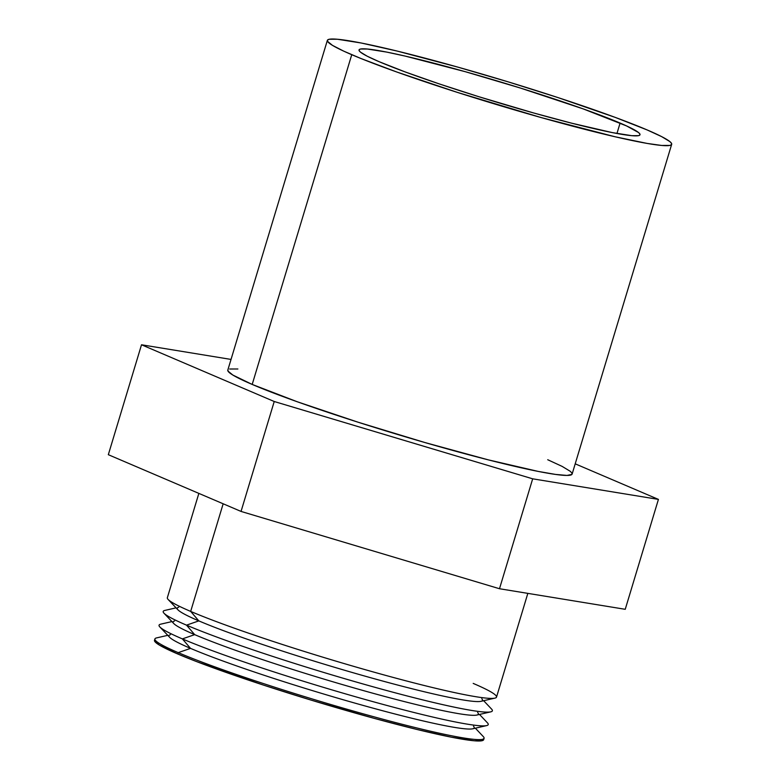 <?xml version="1.0" encoding="UTF-8"?>
<svg xmlns="http://www.w3.org/2000/svg" width="780" height="780" viewBox="0 0 780 780"><rect width="100%" height="100%" fill="white"/><g stroke="black" fill="none" stroke-linecap="round" stroke-linejoin="round"><path stroke-width="1.17" d="M620.09 123.064A146.747 10.237 -163.2 0 1 640 134.764A146.747 10.237 -163.2 0 1 535.519 113.49A146.747 10.237 -163.2 0 1 378.944 61.62L405.073 71.896L439.345 83.938L478.793 96.701L533.559 112.944L571.662 123.191L612.31 132.6L631.78 135.681L638.498 135.661L639.853 135.028L639.863 133.975L638.527 132.532L626.584 125.941L583.303 108.927L520.24 87.994L465.485 71.75L405.239 56.101L386.724 52.094L367.253 49.013L360.545 49.033L359.18 49.666L359.171 50.71L360.506 52.163L367.185 56.199L378.944 61.62A146.747 10.237 -163.2 0 1 359.034 49.93A146.747 10.237 -163.2 0 1 463.525 71.204A146.747 10.237 -163.2 0 1 620.09 123.064L616.951 133.487L620.09 123.064M327.356 40.365L227.809 370.11A179.839 12.548 16.8 0 0 252.194 384.433L351.751 54.697A179.839 12.548 -163.2 0 1 327.356 40.365A179.839 12.548 -163.2 0 1 455.403 66.436A179.839 12.548 -163.2 0 1 647.283 129.997A179.839 12.548 -163.2 0 1 671.678 144.329A179.839 12.548 -163.2 0 1 543.631 118.258A179.839 12.548 -163.2 0 1 351.751 54.697L252.194 384.433L297.277 401.768L357.991 422.185L425.1 442.591L488.377 459.878L538.19 471.412L555.575 474.425L566.972 475.43L571.945 474.386L571.964 473.109L570.317 471.334L562.136 466.391L547.726 459.732M198.851 493.389L167.349 597.714A171.922 11.992 16.8 0 0 190.671 611.413L223.168 503.783L190.671 611.413A171.922 11.992 -163.2 0 1 168.139 599.479L177.938 609.814A159.461 11.125 16.8 0 0 198.832 620.89L190.671 611.413L198.832 620.89A159.461 11.125 -163.2 0 1 178.718 607.24M176.075 607.844L164.833 610.428A171.922 11.992 16.8 0 0 186.518 625.15L198.832 620.89L186.518 625.15A171.922 11.992 -163.2 0 1 163.995 613.216L173.794 623.561A159.461 11.125 16.8 0 0 194.688 634.637L186.518 625.15L194.688 634.637A159.461 11.125 -163.2 0 1 174.574 620.977M171.922 621.582L160.69 624.175A171.922 11.992 16.8 0 0 182.374 638.898L194.688 634.637L182.374 638.898A171.922 11.992 -163.2 0 1 159.851 626.954L169.64 637.299A159.461 11.125 16.8 0 0 190.534 648.375L182.374 638.898L190.534 648.375A159.461 11.125 -163.2 0 1 170.42 634.715M167.778 635.329L156.536 637.913A171.922 11.992 16.8 0 0 178.23 652.636L190.534 648.375L178.23 652.636A171.922 11.992 -163.2 0 1 154.908 638.937L154.489 640.312A171.922 11.992 16.8 0 0 177.811 654.01L178.23 652.636L177.811 654.01L197.018 661.752L263.494 685.103L310.869 700.05L374.419 718.419L417.037 729.485L451.22 737.158L474.026 740.766L481.894 740.746L483.493 740.005L483.502 738.777M108.322 454.691L241.04 511.426L499.492 588.734L625.238 609.307L658.417 499.395L532.682 478.822L274.228 401.505L141.511 344.779L231.026 359.424L141.511 344.779L108.322 454.691L141.511 344.779L274.228 401.505L241.04 511.426L274.228 401.505L532.682 478.822L499.492 588.734L625.238 609.307L658.417 499.395L532.682 478.822L499.492 588.734L241.04 511.426L108.322 454.691M575.211 463.827L658.417 499.395L575.211 463.827M237.88 368.989L229.651 369.008M227.984 369.788L227.965 371.065L232.898 375.082L252.194 384.433A179.839 12.548 16.8 0 0 444.073 448.003A179.839 12.548 16.8 0 0 572.12 474.065L671.678 144.329M154.664 640L154.645 641.228L159.354 645.07L177.811 654.01A171.922 11.992 16.8 0 0 361.247 714.773A171.922 11.992 16.8 0 0 483.659 739.693L484.078 738.319A171.922 11.992 -163.2 0 1 361.666 713.398A171.922 11.992 -163.2 0 1 178.23 652.636A171.922 11.992 16.8 0 0 371.241 716.059A171.922 11.992 16.8 0 0 483.278 736.564L475.351 728.188M473.489 726.219A159.461 11.125 -163.2 0 1 369.564 707.197A159.461 11.125 -163.2 0 1 190.534 648.375A159.461 11.125 16.8 0 0 351.653 702.185A159.461 11.125 16.8 0 0 472.709 728.793L486.593 725.605A171.922 11.992 -163.2 0 1 356.08 696.91A171.922 11.992 -163.2 0 1 182.374 638.898A171.922 11.992 16.8 0 0 375.385 702.322A171.922 11.992 16.8 0 0 487.432 722.826L479.505 714.451M477.633 712.481A159.461 11.125 -163.2 0 1 373.708 693.459A159.461 11.125 -163.2 0 1 194.688 634.637A159.461 11.125 16.8 0 0 355.807 688.447A159.461 11.125 16.8 0 0 476.853 715.055L490.737 711.867A171.922 11.992 -163.2 0 1 360.223 683.173A171.922 11.992 -163.2 0 1 186.518 625.15A171.922 11.992 16.8 0 0 379.538 688.574A171.922 11.992 16.8 0 0 491.575 709.078L483.649 700.713M481.786 698.743A159.461 11.125 -163.2 0 1 377.861 679.721A159.461 11.125 -163.2 0 1 198.832 620.89A159.461 11.125 16.8 0 0 359.95 674.7A159.461 11.125 16.8 0 0 481.006 701.317L494.89 698.12A171.922 11.992 -163.2 0 1 364.377 669.435A171.922 11.992 -163.2 0 1 190.671 611.413A171.922 11.992 16.8 0 0 374.107 672.184A171.922 11.992 16.8 0 0 496.519 697.096L527.836 593.375M473.197 683.407A171.922 11.992 -163.2 0 1 494.89 698.12M647.283 129.997L661.693 136.646L669.874 141.589L671.512 143.364L671.502 144.651L669.835 145.431L661.606 145.451L647.146 143.422L615.059 136.763L541.232 117.585L457.548 92.449L396.835 72.023L361.13 58.588L343.795 51.178L332.446 45.347L327.522 41.33L327.532 40.043L329.209 39.263L337.428 39.244L361.286 43.017L397.049 51.041L457.802 67.109L508.102 81.841L557.651 97.471L615.254 117.4L647.283 129.997"/></g></svg>
